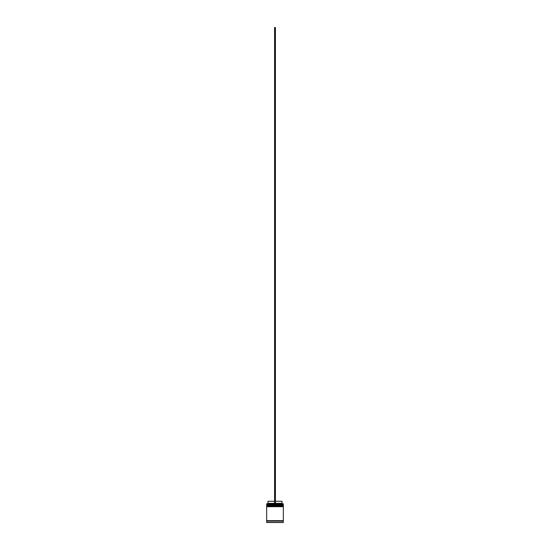 <?xml version="1.0" encoding="UTF-8"?>
<svg xmlns="http://www.w3.org/2000/svg" width="550" height="550" viewBox="0 0 550 550"><rect width="100%" height="100%" fill="white"/><g stroke="black" fill="none" stroke-linecap="round" stroke-linejoin="round"><path stroke-width="0.82" d="M283.078 504.845L266.922 504.845L283.326 505.099L266.922 504.845L283.326 505.099L266.922 505.429L283.326 505.182L266.674 505.182L266.674 504.598L283.078 504.845L266.674 504.598L283.326 504.598L283.326 503.848L266.674 503.848L283.326 503.848L283.078 504.845M283.078 506.096L266.922 506.096L283.326 506.344L266.922 506.096L283.326 506.344L266.922 506.681L283.326 506.433L266.674 506.433L266.674 505.849L283.078 506.096L266.674 505.849L283.326 505.849L283.326 505.429L266.674 505.429L266.674 505.849L266.674 505.429L283.326 505.429L283.078 506.096M266.716 521.084L283.284 521.084L283.284 520.671L266.716 521.084M283.326 522.418L266.757 522.5L283.243 522.5L283.326 521.084L266.674 521.084L266.674 522.418L283.326 522.418L266.757 522.5L266.674 521.084L283.326 521.084L283.326 522.418M266.757 503.766L266.674 504.598L266.757 503.766L274.581 503.766L266.757 503.766M283.326 520.671L283.326 506.681L266.674 506.681L266.674 520.671L283.326 520.671L266.674 520.671L266.674 506.681L283.326 506.681L283.326 520.671M281.992 501.27L281.992 503.346L282.411 503.766L281.992 503.346L275.419 503.346L281.992 503.346L281.992 501.27L275.419 501.27L281.992 501.27M274.581 503.346L268.008 503.346L274.581 503.346M274.581 501.27L268.008 501.27L274.581 501.27M274.581 503.766L275.419 503.766L275.419 27.5L275.419 503.766L274.581 503.766L274.581 27.5L275.419 27.5L274.581 27.5L274.581 503.766M268.008 501.27L268.008 503.346L267.589 503.766"/></g></svg>
